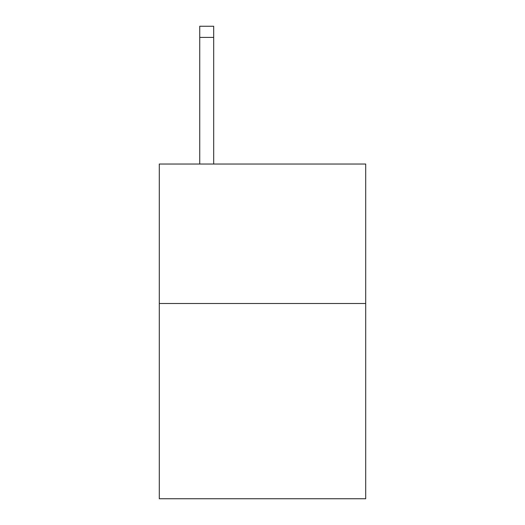 <?xml version="1.0" encoding="UTF-8"?>
<svg xmlns="http://www.w3.org/2000/svg" width="525" height="525" viewBox="0 0 525 525"><rect width="100%" height="100%" fill="white"/><g stroke="black" fill="none" stroke-linecap="round" stroke-linejoin="round"><path stroke-width="0.79" d="M365.702 303.502L365.702 498.75L159.298 498.75L159.298 164.036L365.702 164.036L365.702 303.502L159.298 303.502M213.688 164.036L213.688 37.406L199.743 37.406L199.743 26.25L213.688 26.25L213.688 37.406M199.743 164.036L199.743 37.406M213.688 26.25L199.743 26.25"/></g></svg>
